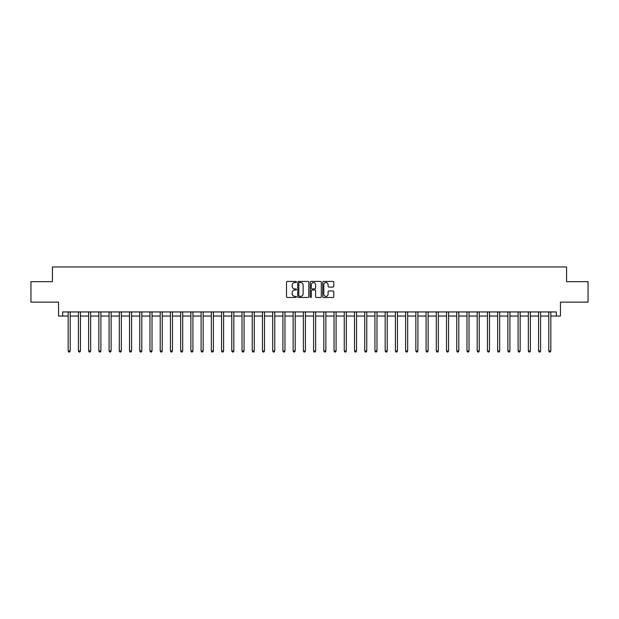 <?xml version="1.0" encoding="UTF-8"?>
<svg xmlns="http://www.w3.org/2000/svg" width="619" height="619" viewBox="0 0 619 619"><rect width="100%" height="100%" fill="white"/><g stroke="black" fill="none" stroke-linecap="round" stroke-linejoin="round"><path stroke-width="0.93" d="M296.408 281.993A0.565 0.565 0 0 0 295.851 281.428L287.317 281.428A0.805 0.805 0 0 0 286.512 282.233L286.512 296.687A0.805 0.805 0 0 0 287.317 297.484L295.851 297.484A0.565 0.565 0 0 0 296.408 296.927A0.565 0.565 0 0 0 295.851 296.362L294.745 296.362A2.569 2.569 0 0 1 292.176 293.793L292.176 292.586A2.569 2.569 0 0 1 294.745 290.017L295.851 290.017A0.565 0.565 0 0 0 296.408 289.46A0.565 0.565 0 0 0 295.851 288.895L294.745 288.895A2.569 2.569 0 0 1 292.176 286.326L292.176 285.119A2.569 2.569 0 0 1 294.745 282.55L295.851 282.55A0.565 0.565 0 0 0 296.408 281.993M332.968 287.092A0.805 0.805 0 0 0 333.773 286.288L333.773 282.233A0.805 0.805 0 0 0 332.968 281.428L323.489 281.428A0.805 0.805 0 0 0 322.692 282.233L322.692 296.687A0.805 0.805 0 0 0 323.489 297.484L332.968 297.484A0.805 0.805 0 0 0 333.773 296.687L333.773 291.789A0.805 0.805 0 0 0 332.968 290.984L328.913 290.984A0.805 0.805 0 0 0 328.109 291.789L328.109 294.218A2.151 2.151 0 0 1 325.958 296.362A2.151 2.151 0 0 1 323.814 294.218L323.814 284.701A2.151 2.151 0 0 1 325.958 282.55A2.151 2.151 0 0 1 328.109 284.701L328.109 286.288A0.805 0.805 0 0 0 328.913 287.092L332.968 287.092M62.651 316.046L62.651 311.953L556.349 311.953L556.349 316.046L560.443 316.046L560.443 302.134L588.05 302.134L588.05 281.684L566.578 281.684L566.578 266.959L52.422 266.959L52.422 281.684L30.95 281.684L30.95 302.134L58.557 302.134L58.557 316.046L68.175 316.046M308.796 282.233A0.805 0.805 0 0 0 307.991 281.428L298.52 281.428A0.805 0.805 0 0 0 297.716 282.233L297.716 296.687A0.805 0.805 0 0 0 298.52 297.484L307.991 297.484A0.805 0.805 0 0 0 308.796 296.687L308.796 282.233M311.009 281.428L320.48 281.428A0.805 0.805 0 0 1 321.284 282.233L321.284 296.687A0.805 0.805 0 0 1 320.48 297.484L316.425 297.484A0.805 0.805 0 0 1 315.62 296.687L315.62 290.822A0.805 0.805 0 0 0 314.823 290.017L312.131 290.017A0.805 0.805 0 0 0 311.326 290.822L311.326 296.927A0.565 0.565 0 0 1 310.761 297.484A0.565 0.565 0 0 1 310.204 296.927L310.204 282.233A0.805 0.805 0 0 1 311.009 281.428M70.218 316.046L78.396 316.046M80.439 316.046L88.625 316.046M90.668 316.046L98.847 316.046M100.897 316.046L109.076 316.046M111.118 316.046L119.305 316.046M121.347 316.046L129.526 316.046M131.568 316.046L139.755 316.046M141.797 316.046L149.976 316.046M152.026 316.046L160.205 316.046M162.248 316.046L170.426 316.046M172.477 316.046L180.655 316.046M182.698 316.046L190.884 316.046M192.927 316.046L201.105 316.046M203.156 316.046L211.334 316.046M213.377 316.046L221.556 316.046M223.606 316.046L231.785 316.046M233.827 316.046L242.014 316.046M244.056 316.046L252.235 316.046M254.277 316.046L262.464 316.046M264.506 316.046L272.685 316.046M274.735 316.046L282.914 316.046M284.957 316.046L293.135 316.046M295.186 316.046L303.364 316.046M305.407 316.046L313.593 316.046M315.636 316.046L323.814 316.046M325.865 316.046L334.043 316.046M336.086 316.046L344.265 316.046M346.315 316.046L354.494 316.046M356.536 316.046L364.723 316.046M366.765 316.046L374.944 316.046M376.986 316.046L385.173 316.046M387.215 316.046L395.394 316.046M397.444 316.046L405.623 316.046M407.666 316.046L415.844 316.046M417.895 316.046L426.073 316.046M428.116 316.046L436.302 316.046M438.345 316.046L446.523 316.046M448.574 316.046L456.752 316.046M458.795 316.046L466.974 316.046M469.024 316.046L477.203 316.046M479.245 316.046L487.432 316.046M489.474 316.046L497.653 316.046M499.695 316.046L507.882 316.046M509.924 316.046L518.103 316.046M520.153 316.046L528.332 316.046M530.375 316.046L538.561 316.046M540.604 316.046L548.782 316.046M550.825 316.046L556.349 316.046M299.403 282.55A0.565 0.565 0 0 0 298.838 283.115L298.838 295.805A0.565 0.565 0 0 0 299.403 296.362L300.563 296.362A2.569 2.569 0 0 0 303.14 293.793L303.14 285.119A2.569 2.569 0 0 0 300.563 282.55L299.403 282.55M315.62 284.74A2.151 2.151 0 0 0 313.477 282.589A2.151 2.151 0 0 0 311.326 284.74L311.326 288.09A0.805 0.805 0 0 0 312.131 288.895L314.823 288.895A0.805 0.805 0 0 0 315.62 288.09L315.62 284.74M70.318 311.953L70.28 312.061A0.82 0.82 0 0 0 70.218 312.363L70.218 350.973L68.175 350.973L68.175 312.363A0.82 0.82 0 0 0 68.113 312.061L68.075 311.953M70.218 350.973L69.607 352.041L68.786 352.041L68.175 350.973M80.547 311.953L80.501 312.061A0.82 0.82 0 0 0 80.439 312.363L80.439 350.973L78.396 350.973L78.396 312.363A0.82 0.82 0 0 0 78.342 312.061L78.296 311.953M80.439 350.973L79.828 352.041L79.008 352.041L78.396 350.973M90.769 311.953L90.73 312.061A0.82 0.82 0 0 0 90.668 312.363L90.668 350.973L88.625 350.973L88.625 312.363A0.82 0.82 0 0 0 88.563 312.061L88.525 311.953M90.668 350.973L90.057 352.041L89.237 352.041L88.625 350.973M100.998 311.953L100.951 312.061A0.82 0.82 0 0 0 100.897 312.363L100.897 350.973L98.847 350.973L98.847 312.363A0.82 0.82 0 0 0 98.792 312.061L98.746 311.953M100.897 350.973L100.278 352.041L99.466 352.041L98.847 350.973M111.219 311.953L111.18 312.061A0.82 0.82 0 0 0 111.118 312.363L111.118 350.973L109.076 350.973L109.076 312.363A0.82 0.82 0 0 0 109.014 312.061L108.975 311.953M111.118 350.973L110.507 352.041L109.687 352.041L109.076 350.973M121.448 311.953L121.401 312.061A0.82 0.82 0 0 0 121.347 312.363L121.347 350.973L119.305 350.973L119.305 312.363A0.82 0.82 0 0 0 119.243 312.061L119.196 311.953M121.347 350.973L120.736 352.041L119.916 352.041L119.305 350.973M131.669 311.953L131.63 312.061A0.82 0.82 0 0 0 131.568 312.363L131.568 350.973L129.526 350.973L129.526 312.363A0.82 0.82 0 0 0 129.464 312.061L129.425 311.953M131.568 350.973L130.957 352.041L130.137 352.041L129.526 350.973M141.898 311.953L141.859 312.061A0.82 0.82 0 0 0 141.797 312.363L141.797 350.973L139.755 350.973L139.755 312.363A0.82 0.82 0 0 0 139.693 312.061L139.654 311.953M141.797 350.973L141.186 352.041L140.366 352.041L139.755 350.973M152.127 311.953L152.081 312.061A0.82 0.82 0 0 0 152.026 312.363L152.026 350.973L149.976 350.973L149.976 312.363A0.82 0.82 0 0 0 149.922 312.061L149.875 311.953M152.026 350.973L151.407 352.041L150.595 352.041L149.976 350.973M162.348 311.953L162.31 312.061A0.82 0.82 0 0 0 162.248 312.363L162.248 350.973L160.205 350.973L160.205 312.363A0.82 0.82 0 0 0 160.143 312.061L160.104 311.953M162.248 350.973L161.636 352.041L160.816 352.041L160.205 350.973M172.577 311.953L172.531 312.061A0.82 0.82 0 0 0 172.477 312.363L172.477 350.973L170.426 350.973L170.426 312.363A0.82 0.82 0 0 0 170.372 312.061L170.326 311.953M172.477 350.973L171.858 352.041L171.045 352.041L170.426 350.973M182.798 311.953L182.76 312.061A0.82 0.82 0 0 0 182.698 312.363L182.698 350.973L180.655 350.973L180.655 312.363A0.82 0.82 0 0 0 180.593 312.061L180.555 311.953M182.698 350.973L182.087 352.041L181.266 352.041L180.655 350.973M193.027 311.953L192.989 312.061A0.82 0.82 0 0 0 192.927 312.363L192.927 350.973L190.884 350.973L190.884 312.363A0.82 0.82 0 0 0 190.822 312.061L190.784 311.953M192.927 350.973L192.316 352.041L191.495 352.041L190.884 350.973M203.256 311.953L203.21 312.061A0.82 0.82 0 0 0 203.156 312.363L203.156 350.973L201.105 350.973L201.105 312.363A0.82 0.82 0 0 0 201.051 312.061L201.005 311.953M203.156 350.973L202.537 352.041L201.717 352.041L201.105 350.973M213.478 311.953L213.439 312.061A0.82 0.82 0 0 0 213.377 312.363L213.377 350.973L211.334 350.973L211.334 312.363A0.82 0.82 0 0 0 211.272 312.061L211.234 311.953M213.377 350.973L212.766 352.041L211.946 352.041L211.334 350.973M223.707 311.953L223.66 312.061A0.82 0.82 0 0 0 223.606 312.363L223.606 350.973L221.556 350.973L221.556 312.363A0.82 0.82 0 0 0 221.501 312.061L221.455 311.953M223.606 350.973L222.987 352.041L222.175 352.041L221.556 350.973M233.928 311.953L233.889 312.061A0.82 0.82 0 0 0 233.827 312.363L233.827 350.973L231.785 350.973L231.785 312.363A0.82 0.82 0 0 0 231.723 312.061L231.684 311.953M233.827 350.973L233.216 352.041L232.396 352.041L231.785 350.973M244.157 311.953L244.11 312.061A0.82 0.82 0 0 0 244.056 312.363L244.056 350.973L242.014 350.973L242.014 312.363A0.82 0.82 0 0 0 241.952 312.061L241.905 311.953M244.056 350.973L243.445 352.041L242.625 352.041L242.014 350.973M254.378 311.953L254.339 312.061A0.82 0.82 0 0 0 254.277 312.363L254.277 350.973L252.235 350.973L252.235 312.363A0.82 0.82 0 0 0 252.173 312.061L252.134 311.953M254.277 350.973L253.666 352.041L252.846 352.041L252.235 350.973M264.607 311.953L264.568 312.061A0.82 0.82 0 0 0 264.506 312.363L264.506 350.973L262.464 350.973L262.464 312.363A0.82 0.82 0 0 0 262.402 312.061L262.363 311.953M264.506 350.973L263.895 352.041L263.075 352.041L262.464 350.973M274.836 311.953L274.79 312.061A0.82 0.82 0 0 0 274.735 312.363L274.735 350.973L272.685 350.973L272.685 312.363A0.82 0.82 0 0 0 272.631 312.061L272.584 311.953M274.735 350.973L274.116 352.041L273.304 352.041L272.685 350.973M285.057 311.953L285.019 312.061A0.82 0.82 0 0 0 284.957 312.363L284.957 350.973L282.914 350.973L282.914 312.363A0.82 0.82 0 0 0 282.852 312.061L282.813 311.953M284.957 350.973L284.345 352.041L283.525 352.041L282.914 350.973M295.286 311.953L295.24 312.061A0.82 0.82 0 0 0 295.186 312.363L295.186 350.973L293.135 350.973L293.135 312.363A0.82 0.82 0 0 0 293.081 312.061L293.035 311.953M295.186 350.973L294.567 352.041L293.754 352.041L293.135 350.973M305.507 311.953L305.469 312.061A0.82 0.82 0 0 0 305.407 312.363L305.407 350.973L303.364 350.973L303.364 312.363A0.82 0.82 0 0 0 303.302 312.061L303.264 311.953M305.407 350.973L304.796 352.041L303.975 352.041L303.364 350.973M315.736 311.953L315.698 312.061A0.82 0.82 0 0 0 315.636 312.363L315.636 350.973L313.593 350.973L313.593 312.363A0.82 0.82 0 0 0 313.531 312.061L313.493 311.953M315.636 350.973L315.025 352.041L314.204 352.041L313.593 350.973M325.965 311.953L325.919 312.061A0.82 0.82 0 0 0 325.865 312.363L325.865 350.973L323.814 350.973L323.814 312.363A0.82 0.82 0 0 0 323.76 312.061L323.714 311.953M325.865 350.973L325.246 352.041L324.433 352.041L323.814 350.973M336.187 311.953L336.148 312.061A0.82 0.82 0 0 0 336.086 312.363L336.086 350.973L334.043 350.973L334.043 312.363A0.82 0.82 0 0 0 333.981 312.061L333.943 311.953M336.086 350.973L335.475 352.041L334.655 352.041L334.043 350.973M346.416 311.953L346.369 312.061A0.82 0.82 0 0 0 346.315 312.363L346.315 350.973L344.265 350.973L344.265 312.363A0.82 0.82 0 0 0 344.21 312.061L344.164 311.953M346.315 350.973L345.696 352.041L344.884 352.041L344.265 350.973M356.637 311.953L356.598 312.061A0.82 0.82 0 0 0 356.536 312.363L356.536 350.973L354.494 350.973L354.494 312.363A0.82 0.82 0 0 0 354.432 312.061L354.393 311.953M356.536 350.973L355.925 352.041L355.105 352.041L354.494 350.973M366.866 311.953L366.827 312.061A0.82 0.82 0 0 0 366.765 312.363L366.765 350.973L364.723 350.973L364.723 312.363A0.82 0.82 0 0 0 364.661 312.061L364.622 311.953M366.765 350.973L366.154 352.041L365.334 352.041L364.723 350.973M377.095 311.953L377.048 312.061A0.82 0.82 0 0 0 376.986 312.363L376.986 350.973L374.944 350.973L374.944 312.363A0.82 0.82 0 0 0 374.89 312.061L374.843 311.953M376.986 350.973L376.375 352.041L375.555 352.041L374.944 350.973M387.316 311.953L387.277 312.061A0.82 0.82 0 0 0 387.215 312.363L387.215 350.973L385.173 350.973L385.173 312.363A0.82 0.82 0 0 0 385.111 312.061L385.072 311.953M387.215 350.973L386.604 352.041L385.784 352.041L385.173 350.973M397.545 311.953L397.499 312.061A0.82 0.82 0 0 0 397.444 312.363L397.444 350.973L395.394 350.973L395.394 312.363A0.82 0.82 0 0 0 395.34 312.061L395.293 311.953M397.444 350.973L396.825 352.041L396.013 352.041L395.394 350.973M407.766 311.953L407.728 312.061A0.82 0.82 0 0 0 407.666 312.363L407.666 350.973L405.623 350.973L405.623 312.363A0.82 0.82 0 0 0 405.561 312.061L405.522 311.953M407.666 350.973L407.054 352.041L406.234 352.041L405.623 350.973M417.995 311.953L417.949 312.061A0.82 0.82 0 0 0 417.895 312.363L417.895 350.973L415.844 350.973L415.844 312.363A0.82 0.82 0 0 0 415.79 312.061L415.744 311.953M417.895 350.973L417.283 352.041L416.463 352.041L415.844 350.973M428.216 311.953L428.178 312.061A0.82 0.82 0 0 0 428.116 312.363L428.116 350.973L426.073 350.973L426.073 312.363A0.82 0.82 0 0 0 426.011 312.061L425.973 311.953M428.116 350.973L427.505 352.041L426.684 352.041L426.073 350.973M438.445 311.953L438.407 312.061A0.82 0.82 0 0 0 438.345 312.363L438.345 350.973L436.302 350.973L436.302 312.363A0.82 0.82 0 0 0 436.24 312.061L436.202 311.953M438.345 350.973L437.734 352.041L436.913 352.041L436.302 350.973M448.674 311.953L448.628 312.061A0.82 0.82 0 0 0 448.574 312.363L448.574 350.973L446.523 350.973L446.523 312.363A0.82 0.82 0 0 0 446.469 312.061L446.423 311.953M448.574 350.973L447.955 352.041L447.142 352.041L446.523 350.973M458.896 311.953L458.857 312.061A0.82 0.82 0 0 0 458.795 312.363L458.795 350.973L456.752 350.973L456.752 312.363A0.82 0.82 0 0 0 456.69 312.061L456.652 311.953M458.795 350.973L458.184 352.041L457.364 352.041L456.752 350.973M469.125 311.953L469.078 312.061A0.82 0.82 0 0 0 469.024 312.363L469.024 350.973L466.974 350.973L466.974 312.363A0.82 0.82 0 0 0 466.919 312.061L466.873 311.953M469.024 350.973L468.405 352.041L467.593 352.041L466.974 350.973M479.346 311.953L479.307 312.061A0.82 0.82 0 0 0 479.245 312.363L479.245 350.973L477.203 350.973L477.203 312.363A0.82 0.82 0 0 0 477.141 312.061L477.102 311.953M479.245 350.973L478.634 352.041L477.814 352.041L477.203 350.973M489.575 311.953L489.536 312.061A0.82 0.82 0 0 0 489.474 312.363L489.474 350.973L487.432 350.973L487.432 312.363A0.82 0.82 0 0 0 487.37 312.061L487.331 311.953M489.474 350.973L488.863 352.041L488.043 352.041L487.432 350.973M499.804 311.953L499.757 312.061A0.82 0.82 0 0 0 499.695 312.363L499.695 350.973L497.653 350.973L497.653 312.363A0.82 0.82 0 0 0 497.599 312.061L497.552 311.953M499.695 350.973L499.084 352.041L498.264 352.041L497.653 350.973M510.025 311.953L509.986 312.061A0.82 0.82 0 0 0 509.924 312.363L509.924 350.973L507.882 350.973L507.882 312.363A0.82 0.82 0 0 0 507.82 312.061L507.781 311.953M509.924 350.973L509.313 352.041L508.493 352.041L507.882 350.973M520.254 311.953L520.208 312.061A0.82 0.82 0 0 0 520.153 312.363L520.153 350.973L518.103 350.973L518.103 312.363A0.82 0.82 0 0 0 518.049 312.061L518.002 311.953M520.153 350.973L519.534 352.041L518.722 352.041L518.103 350.973M530.475 311.953L530.437 312.061A0.82 0.82 0 0 0 530.375 312.363L530.375 350.973L528.332 350.973L528.332 312.363A0.82 0.82 0 0 0 528.27 312.061L528.231 311.953M530.375 350.973L529.763 352.041L528.943 352.041L528.332 350.973M540.704 311.953L540.658 312.061A0.82 0.82 0 0 0 540.604 312.363L540.604 350.973L538.561 350.973L538.561 312.363A0.82 0.82 0 0 0 538.499 312.061L538.453 311.953M540.604 350.973L539.992 352.041L539.172 352.041L538.561 350.973M550.925 311.953L550.887 312.061A0.82 0.82 0 0 0 550.825 312.363L550.825 350.973L548.782 350.973L548.782 312.363A0.82 0.82 0 0 0 548.72 312.061L548.682 311.953M550.825 350.973L550.214 352.041L549.393 352.041L548.782 350.973"/></g></svg>
